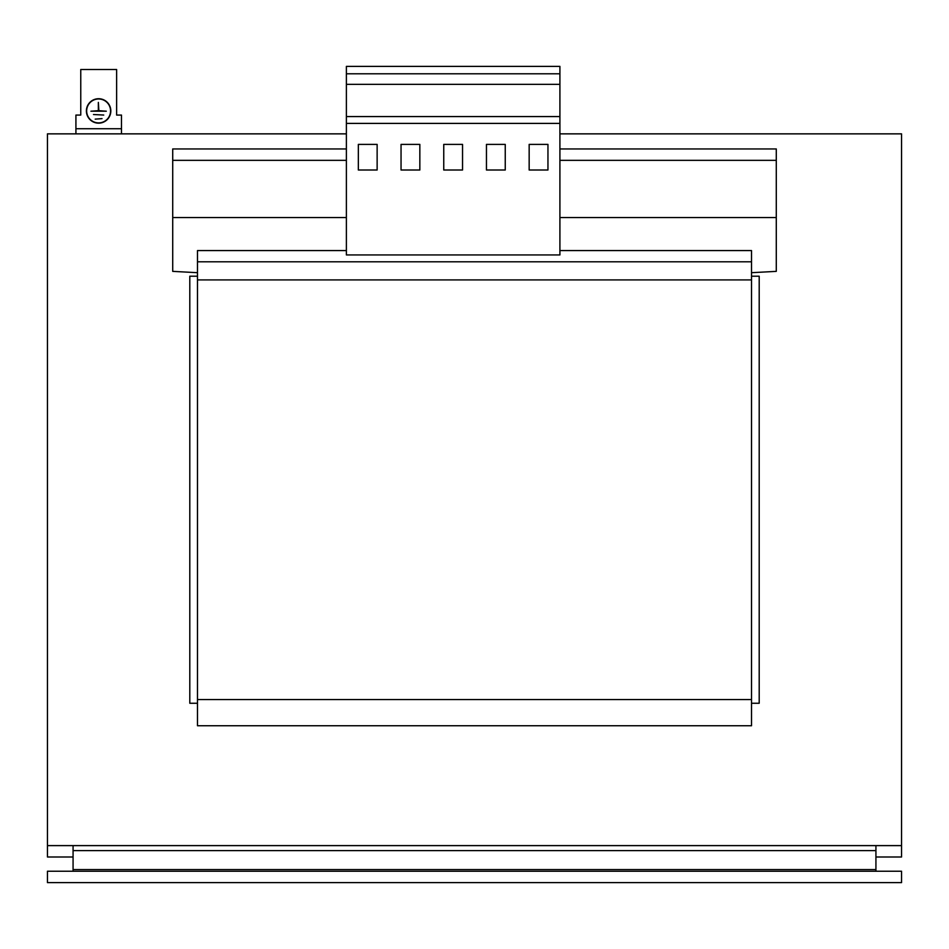 <?xml version="1.0" encoding="UTF-8"?>
<svg xmlns="http://www.w3.org/2000/svg" width="949" height="949" viewBox="0 0 949 949"><rect width="100%" height="100%" fill="white"/><g stroke="black" fill="none" stroke-linecap="round" stroke-linejoin="round"><path stroke-width="1.42" d="M86.395 110.938A12.218 12.218 0 0 0 98.613 123.156A12.218 12.218 0 0 0 110.819 110.938A12.218 12.218 0 0 0 98.613 98.72A12.218 12.218 0 0 0 86.395 110.938M110.57 110.938A11.957 11.957 0 0 0 98.613 98.981A11.957 11.957 0 0 0 86.656 110.938A11.957 11.957 0 0 0 98.613 122.895A11.957 11.957 0 0 0 110.57 110.938M559.91 254.937L346.385 254.937L346.385 66.383L559.91 66.383L559.91 254.937M559.91 123.406L346.385 123.406M547.953 144.39L547.953 170.013L529.162 170.013L529.162 144.39L547.953 144.39M95.197 119.135L102.029 118.625L95.197 119.135M98.352 102.397L98.352 110.677L90.926 111.199L106.3 111.199L98.862 110.677L98.352 102.397M93.488 114.521L103.738 115.043L93.488 114.521M751.513 703.256L759.2 703.256L759.2 276.206L751.513 276.206M559.91 133.856L901.55 133.856L901.55 856.994L875.927 856.994M346.385 133.856L47.45 133.856L47.45 845.606L73.073 845.606L73.073 850.612L875.927 850.612L875.927 845.606L901.55 845.606M197.487 276.206L189.8 276.206L189.8 703.256L197.487 703.256M346.385 217.558L172.718 217.558L172.718 271.367L197.487 272.695M751.513 272.695L776.282 271.367L776.282 217.558L559.91 217.558M559.91 148.946L776.282 148.946L776.282 160.334L559.91 160.334M346.385 160.334L172.718 160.334L172.718 217.558M751.513 261.805L197.487 261.805L197.487 725.748L751.513 725.748L751.513 250.572L559.91 250.572M197.487 261.805L197.487 250.572L346.385 250.572M751.513 279.908L197.487 279.908M751.513 699.555L197.487 699.555M346.385 148.946L172.718 148.946L172.718 160.334M776.282 160.334L776.282 217.558M875.927 850.612L875.927 871.229M73.073 850.612L73.073 871.229M73.073 856.994L47.45 856.994L47.45 845.606M47.45 882.617L47.45 871.229L901.55 871.229L901.55 882.617L47.45 882.617M73.073 845.606L875.927 845.606M559.91 73.785L346.385 73.785M559.91 84.342L346.385 84.342M559.91 116.573L346.385 116.573M377.133 144.39L358.342 144.39L358.342 170.013L377.133 170.013L377.133 144.39M419.838 144.39L401.047 144.39L401.047 170.013L419.838 170.013L419.838 144.39M505.248 144.39L486.457 144.39L486.457 170.013L505.248 170.013L505.248 144.39M462.543 144.39L443.752 144.39L443.752 170.013L462.543 170.013L462.543 144.39M121.472 128.732L121.472 115.066L116.632 115.066L116.632 69.514L80.76 69.514L80.76 115.066L75.92 115.066L75.92 128.732L121.472 128.732L121.472 133.856M75.92 133.856L75.92 128.732M73.073 869.557L875.927 869.557"/></g></svg>
